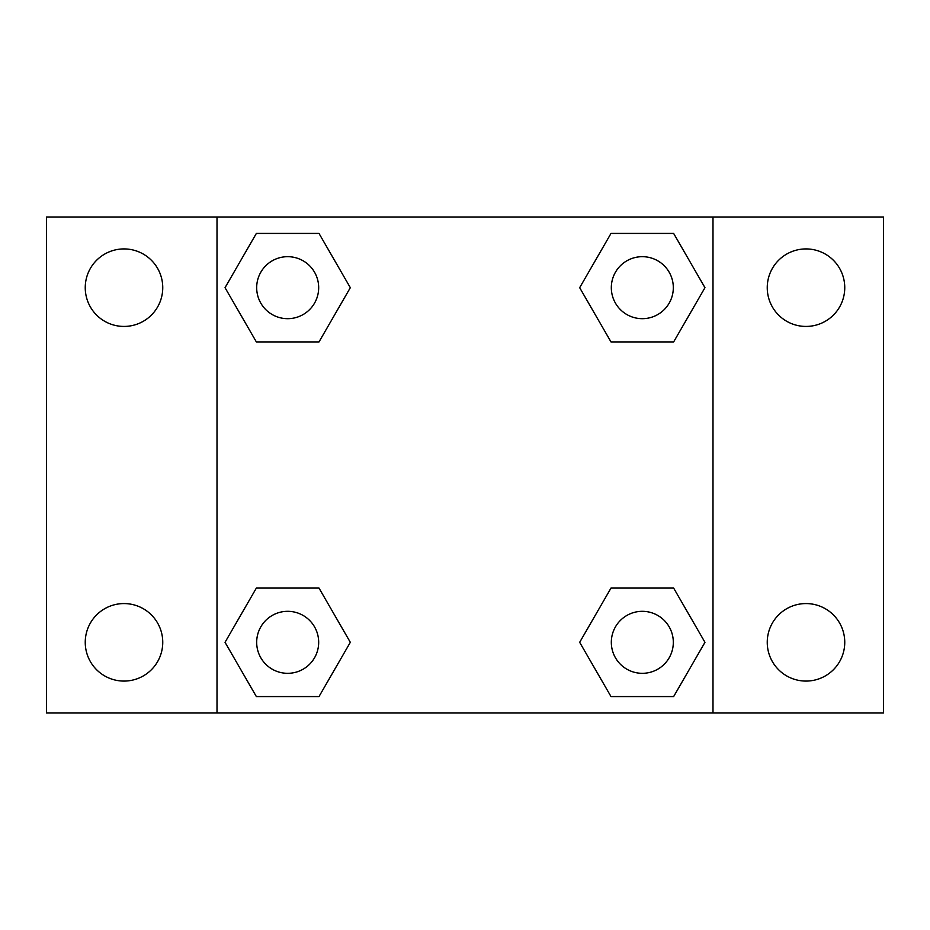<?xml version="1.0" encoding="UTF-8"?>
<svg xmlns="http://www.w3.org/2000/svg" width="930" height="930" viewBox="0 0 930 930"><rect width="100%" height="100%" fill="white"/><g stroke="black" fill="none" stroke-linecap="round" stroke-linejoin="round"><path stroke-width="1.4" d="M46.5 217.004L883.5 217.004L883.5 712.996L46.5 712.996L46.5 217.004M805.996 248.926A38.746 38.746 0 0 1 844.754 287.684A38.746 38.746 0 0 1 805.996 326.43A38.746 38.746 0 0 1 767.25 287.684A38.746 38.746 0 0 1 805.996 248.926M805.996 603.57A38.746 38.746 0 0 1 844.754 642.316A38.746 38.746 0 0 1 805.996 681.074A38.746 38.746 0 0 1 767.25 642.316A38.746 38.746 0 0 1 805.996 603.57M124.004 603.57A38.746 38.746 0 0 1 162.75 642.316A38.746 38.746 0 0 1 124.004 681.074A38.746 38.746 0 0 1 85.246 642.316A38.746 38.746 0 0 1 124.004 603.57M124.004 248.926A38.746 38.746 0 0 1 162.75 287.684A38.746 38.746 0 0 1 124.004 326.43A38.746 38.746 0 0 1 85.246 287.684A38.746 38.746 0 0 1 124.004 248.926M256.355 588.074L319.002 588.074L350.319 642.316L319.002 696.57L256.355 696.57L225.037 642.316L256.355 588.074L319.002 588.074L256.355 588.074M610.998 233.43L673.646 233.43L704.963 287.684L673.646 341.926L610.998 341.926L579.681 287.684L610.998 233.43L673.646 233.43L610.998 233.43M217.004 712.996L217.004 217.004M712.996 217.004L712.996 712.996M256.355 233.43L319.002 233.43L350.319 287.684L319.002 341.926L256.355 341.926L225.037 287.684L256.355 233.43L319.002 233.43L256.355 233.43M610.998 588.074L673.646 588.074L704.963 642.316L673.646 696.57L610.998 696.57L579.681 642.316L610.998 588.074L673.646 588.074L610.998 588.074M673.646 696.57L610.998 696.57L673.646 696.57M673.32 642.316A31.004 31.004 0 0 0 626.82 615.474A31.004 31.004 0 0 0 626.82 669.17A31.004 31.004 0 0 0 673.32 642.316M319.002 696.57L256.355 696.57L319.002 696.57M318.676 642.316A31.004 31.004 0 0 0 272.176 615.474A31.004 31.004 0 0 0 272.176 669.17A31.004 31.004 0 0 0 318.676 642.316M673.646 341.926L610.998 341.926L673.646 341.926M673.32 287.684A31.004 31.004 0 0 0 626.82 260.83A31.004 31.004 0 0 0 626.82 314.526A31.004 31.004 0 0 0 673.32 287.684M319.002 341.926L256.355 341.926L319.002 341.926M318.676 287.684A31.004 31.004 0 0 0 272.176 260.83A31.004 31.004 0 0 0 272.176 314.526A31.004 31.004 0 0 0 318.676 287.684"/></g></svg>

